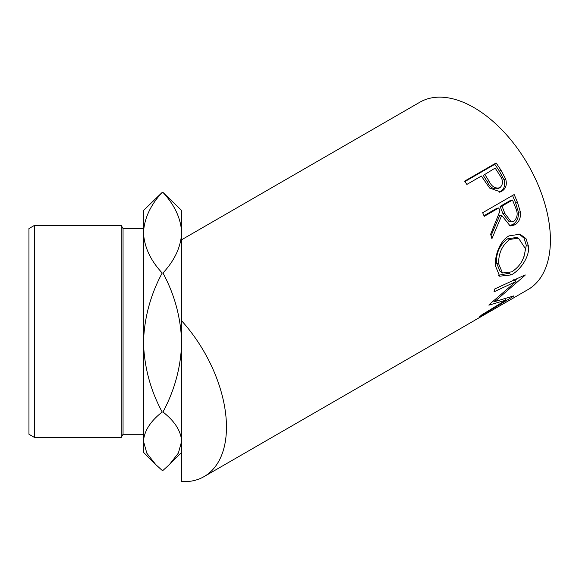 <?xml version="1.0" encoding="UTF-8"?>
<svg xmlns="http://www.w3.org/2000/svg" width="579" height="579" viewBox="0 0 579 579"><rect width="100%" height="100%" fill="white"/><g stroke="black" fill="none" stroke-linecap="round" stroke-linejoin="round"><path stroke-width="0.87" d="M155.259 464.09L143.483 452.315L143.483 342.507C144.2 318.095 150.431 294.928 162.185 273.006L162.96 273.006C174.648 294.646 180.887 317.813 181.661 342.507C180.945 366.92 174.713 390.087 162.96 412.016C174.648 421.107 180.887 430.841 181.661 441.22L178.383 453.075L169.452 464.524L162.96 470.43L162.185 470.43L155.693 464.524L146.827 453.198L143.483 441.22C144.2 430.964 150.431 421.23 162.185 412.016C150.497 390.376 144.265 367.202 143.483 342.507L143.483 232.707C144.243 218.471 150.475 205.038 162.185 192.409L162.96 192.409C174.67 205.031 180.901 218.464 181.661 232.707C180.901 246.965 174.67 260.398 162.96 273.006M34.458 437.435L28.95 434.257L28.95 228.575L34.458 225.397L34.458 437.435L121.214 437.435L121.214 225.397L123.052 228.575L123.052 434.257L143.483 434.257M162.96 192.409L181.661 210.517L181.661 320.831A108.172 62.452 60 0 1 204.061 476.604L474.02 320.744A108.172 62.452 60 0 0 475.489 319.847L506.987 301.666A108.172 62.452 60 0 1 505.518 302.564A108.172 62.452 60 0 1 504.012 303.382M501.754 304.684L492.085 310.315A108.172 62.452 60 0 1 491.093 310.843M488.835 312.146L476.741 319.174A108.172 62.452 60 0 1 475.75 319.702M489.146 304.634A108.172 62.452 60 0 1 488.871 305.14L505.865 300.146L481.453 315.07A108.172 62.452 60 0 1 479.73 316.67L513.739 296.086A108.172 62.452 60 0 0 513.978 295.833L494.669 301.608L525.073 275.278A108.172 62.452 60 0 0 525.182 274.895L494.676 288.986A108.172 62.452 60 0 1 494.025 291.809L515.932 281.575L489.146 304.634M528.555 246.451C529.655 256.946 520.224 270.147 511.315 274.895L499.677 276.212L495.458 265.862C494.567 255.614 500.082 240.538 509.013 235.885L520 234.198L525.971 238.548L528.555 246.451L526.304 245.33L523.966 256.837M514.152 194.544A108.172 62.452 60 0 1 517.546 202.636L520.412 212.088C520.897 217.965 519.037 222.227 514.847 224.876L510.171 225.955L501.718 215.41L491.911 238.714A108.172 62.452 60 0 0 490.652 234.22L499.988 210.908A108.172 62.452 60 0 0 498.772 207.955L484.232 216.343A108.172 62.452 60 0 0 482.662 212.725L514.152 194.544M496.102 162.967A108.172 62.452 60 0 1 500.965 170.175L505.728 179.121C507.182 184.665 505.872 188.703 501.79 191.229L500.437 191.881L489.588 188.03L483.161 178.665A108.172 62.452 60 0 0 481.402 176.023L466.869 184.419A108.172 62.452 60 0 0 464.604 181.155L496.102 162.967L494.784 164.32A104.987 60.614 60 0 1 499.503 171.312L504.121 180.004C505.496 185.41 504.143 189.369 500.061 191.895L499.496 192.199M181.661 239.728L419.847 102.215A108.172 62.452 60 0 1 473.933 107.571A108.172 62.452 60 0 1 544.593 202.896A108.172 62.452 60 0 1 528.012 289.572L505.518 302.564M204.061 476.604A108.172 62.452 60 0 1 181.661 481.605L181.661 320.831M162.185 412.016L162.96 412.016M162.185 273.006C150.475 260.398 144.243 246.965 143.483 232.707L143.483 210.517L162.185 192.409M513.776 279.585L515.932 281.575M504.946 298.902L505.865 300.146M494.053 300.914L493.518 301.066M493.909 300.747L494.669 301.608M516.989 278.709L514.869 280.598M511.315 274.895L509.093 273.223L498.555 275.286M519.001 233.952L524.125 238.23L526.304 245.33M509.534 272.955L509.093 273.223M518.473 238.15L516.461 237.484L507.58 238.823C499.88 244.671 496.167 252.639 496.435 262.743L500.118 271.457L502.478 272.984L511.698 271.869C520.268 266.354 524.813 258.552 525.327 248.478L518.473 238.15L509.759 239.453C502.073 245.337 498.381 253.472 498.678 263.865L502.478 272.984M507.58 238.823L509.759 239.453M496.435 262.743L498.678 263.865M512.538 195.478A104.987 60.614 60 0 1 515.6 202.816L518.371 212.001C518.806 217.726 516.924 221.909 512.733 224.551L509.093 225.709M520.412 212.088L518.371 212.001M514.847 224.876L512.733 224.551M501.718 215.41L499.742 215.504L491.064 235.646M498.772 207.955L496.883 208.266L483.972 215.721M512.502 200.03L510.606 200.341L500.111 206.406L502.919 213.637L509.093 221.656L511.228 221.858L513.834 221.236C517.59 217.704 518.147 213.173 515.505 207.629A108.172 62.452 60 0 0 512.502 200.03L502 206.088L504.895 213.542L511.228 221.858M502 206.088L500.111 206.406M505.728 179.121L504.121 180.004M501.79 191.229L500.061 191.895M464.901 181.574L494.784 164.32M484.63 174.156L488.792 180.72C491.557 186.59 495.269 188.92 499.93 187.697C503.441 184.274 503.31 180.011 499.547 174.916A108.172 62.452 60 0 0 495.132 168.098L483.255 175.415L487.286 181.784C489.957 187.495 493.612 189.724 498.258 188.464M497.716 188.732L499.93 187.697M488.792 180.72L487.286 181.784M517.546 202.636L515.6 202.816M504.895 213.542L502.919 213.637M500.965 170.175L499.503 171.312M123.052 228.575L143.483 228.575M34.458 225.397L121.214 225.397M123.052 434.257L121.214 437.435M181.661 452.315L169.958 464.011"/></g></svg>
